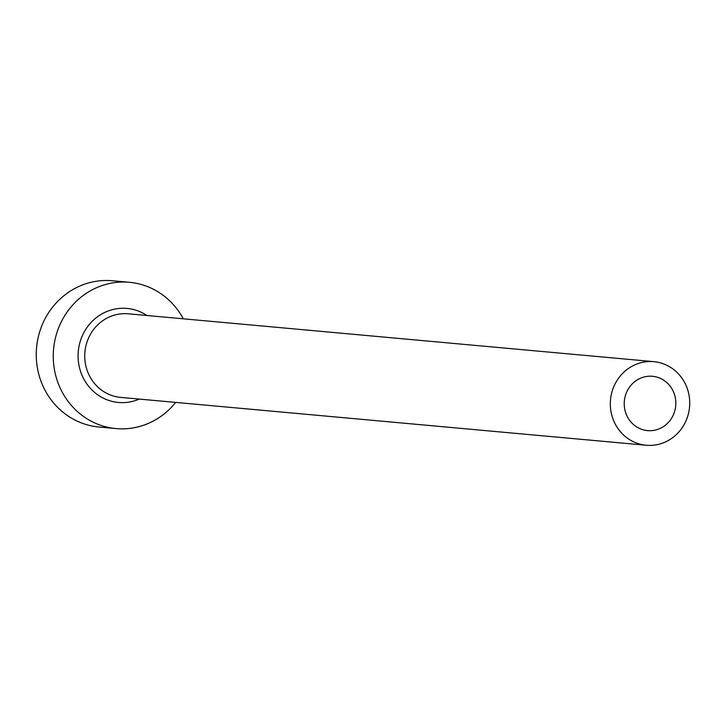 <?xml version="1.0" encoding="UTF-8"?>
<svg xmlns="http://www.w3.org/2000/svg" width="726" height="726" viewBox="0 0 726 726"><rect width="100%" height="100%" fill="white"/><g stroke="black" fill="none" stroke-linecap="round" stroke-linejoin="round"><path stroke-width="1.09" d="M645.632 376.631A27.279 25.791 95.2 0 0 624.242 404.754A27.279 25.791 95.2 0 0 647.556 430.618A27.279 25.791 95.2 0 0 654.416 430.273A27.279 25.791 95.2 0 0 675.815 402.159A27.279 25.791 95.2 0 0 652.502 376.286A27.279 25.791 95.2 0 0 645.632 376.631M656.785 444.72A41.972 39.685 95.2 0 0 689.7 401.46A41.972 39.685 95.2 0 0 653.836 361.657A41.972 39.685 95.2 0 0 643.272 362.192A41.972 39.685 95.2 0 0 610.348 405.453A41.972 39.685 95.2 0 0 646.222 445.247A41.972 39.685 95.2 0 0 656.785 444.72M183.297 318.814A73.444 69.442 95.2 0 0 129.4 282.296A73.444 69.442 95.2 0 0 110.915 283.231A73.444 69.442 95.2 0 0 53.307 358.934A73.444 69.442 95.2 0 0 116.078 428.585A73.444 69.442 95.2 0 0 134.564 427.65A73.444 69.442 95.2 0 0 175.683 402.404M129.4 282.296L112.385 280.753A73.444 69.442 95.2 0 0 93.908 281.679A73.444 69.442 95.2 0 0 36.3 357.392A73.444 69.442 95.2 0 0 99.072 427.033L116.078 428.585M139.301 399.091A47.217 44.64 -84.8 0 1 130.344 401.868A47.217 44.64 -84.8 0 1 78.726 363.944A47.217 44.64 -84.8 0 1 115.135 309.022A47.217 44.64 -84.8 0 1 146.915 315.501M653.836 361.657L128.248 313.804A41.972 39.685 95.2 0 0 117.685 314.331A41.972 39.685 95.2 0 0 84.77 357.591A41.972 39.685 95.2 0 0 120.634 397.394L646.222 445.247"/></g></svg>
